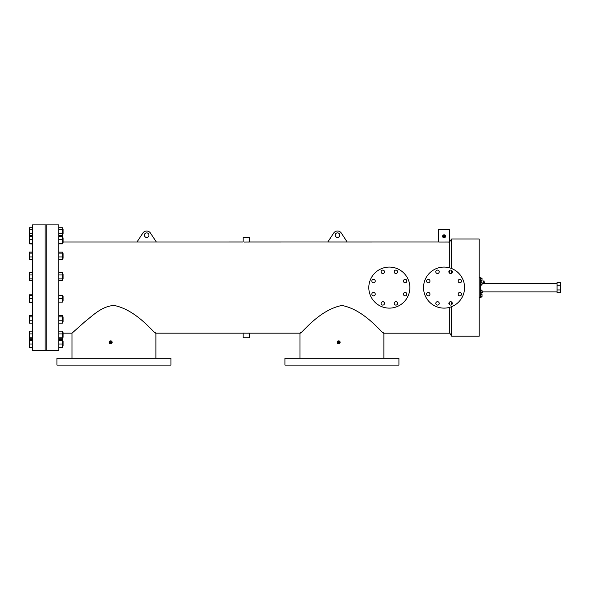 <?xml version="1.0" encoding="UTF-8"?>
<svg xmlns="http://www.w3.org/2000/svg" width="590" height="590" viewBox="0 0 590 590"><rect width="100%" height="100%" fill="white"/><g stroke="black" fill="none" stroke-linecap="round" stroke-linejoin="round"><path stroke-width="0.89" d="M403.427 294.144A1.711 1.711 0 0 0 405.138 295.856A1.711 1.711 0 0 0 406.849 294.144A1.711 1.711 0 0 0 405.138 292.433A1.711 1.711 0 0 0 403.427 294.144M403.427 281.054A1.711 1.711 0 0 0 405.138 282.765A1.711 1.711 0 0 0 406.849 281.054A1.711 1.711 0 0 0 405.138 279.343A1.711 1.711 0 0 0 403.427 281.054M381.088 271.798A1.711 1.711 0 0 0 382.792 273.509A1.711 1.711 0 0 0 384.503 271.798A1.711 1.711 0 0 0 382.792 270.095A1.711 1.711 0 0 0 381.088 271.798M371.833 294.144A1.711 1.711 0 0 0 373.544 295.856A1.711 1.711 0 0 0 375.255 294.144A1.711 1.711 0 0 0 373.544 292.433A1.711 1.711 0 0 0 371.833 294.144M381.088 303.4A1.711 1.711 0 0 0 382.792 305.104A1.711 1.711 0 0 0 384.503 303.4A1.711 1.711 0 0 0 382.792 301.689A1.711 1.711 0 0 0 381.088 303.4M371.833 281.054A1.711 1.711 0 0 0 373.544 282.765A1.711 1.711 0 0 0 375.255 281.054A1.711 1.711 0 0 0 373.544 279.343A1.711 1.711 0 0 0 371.833 281.054M394.172 271.798A1.711 1.711 0 0 0 395.883 273.509A1.711 1.711 0 0 0 397.594 271.798A1.711 1.711 0 0 0 395.883 270.095A1.711 1.711 0 0 0 394.172 271.798M394.172 303.4A1.711 1.711 0 0 0 395.883 305.104A1.711 1.711 0 0 0 397.594 303.4A1.711 1.711 0 0 0 395.883 301.689A1.711 1.711 0 0 0 394.172 303.4M409.858 287.603A20.517 20.517 0 0 0 389.341 267.078A20.517 20.517 0 0 0 368.816 287.603A20.517 20.517 0 0 0 389.341 308.12A20.517 20.517 0 0 0 409.858 287.603M458.142 294.144A1.711 1.711 0 0 0 459.853 295.856A1.711 1.711 0 0 0 461.564 294.144A1.711 1.711 0 0 0 459.853 292.433A1.711 1.711 0 0 0 458.142 294.144M458.142 281.054A1.711 1.711 0 0 0 459.853 282.765A1.711 1.711 0 0 0 461.564 281.054A1.711 1.711 0 0 0 459.853 279.343A1.711 1.711 0 0 0 458.142 281.054M435.803 271.798A1.711 1.711 0 0 0 437.507 273.509A1.711 1.711 0 0 0 439.218 271.798A1.711 1.711 0 0 0 437.507 270.095A1.711 1.711 0 0 0 435.803 271.798M426.548 294.144A1.711 1.711 0 0 0 428.259 295.856A1.711 1.711 0 0 0 429.97 294.144A1.711 1.711 0 0 0 428.259 292.433A1.711 1.711 0 0 0 426.548 294.144M435.803 303.4A1.711 1.711 0 0 0 437.507 305.104A1.711 1.711 0 0 0 439.218 303.4A1.711 1.711 0 0 0 437.507 301.689A1.711 1.711 0 0 0 435.803 303.4M426.548 281.054A1.711 1.711 0 0 0 428.259 282.765A1.711 1.711 0 0 0 429.97 281.054A1.711 1.711 0 0 0 428.259 279.343A1.711 1.711 0 0 0 426.548 281.054M448.887 271.798A1.711 1.711 0 0 0 450.598 273.509A1.711 1.711 0 0 0 452.309 271.798A1.711 1.711 0 0 0 450.598 270.095A1.711 1.711 0 0 0 448.887 271.798M448.887 303.4A1.711 1.711 0 0 0 450.598 305.104A1.711 1.711 0 0 0 452.309 303.4A1.711 1.711 0 0 0 450.598 301.689A1.711 1.711 0 0 0 448.887 303.4M464.573 287.603A20.517 20.517 0 0 0 444.056 267.078A20.517 20.517 0 0 0 423.539 287.603A20.517 20.517 0 0 0 444.056 308.12A20.517 20.517 0 0 0 464.573 287.603M557.078 282.455L560.5 282.455L560.5 285.236L557.078 285.236L557.078 282.455M560.5 289.941L560.5 292.721L557.078 292.721L557.078 285.236L560.5 285.236L560.5 289.941L557.078 289.941M45.091 350.283L45.091 224.893L32.553 224.893L32.553 350.283L45.091 350.283L45.091 224.893L46.234 224.893L46.234 350.283L45.091 350.283M398.936 365.107L284.941 365.107L284.941 358.263L398.936 358.263L398.936 365.107M170.945 365.107L56.95 365.107L56.95 358.263L170.945 358.263L170.945 365.107M335.216 235.159A2.279 2.279 0 0 0 337.495 237.438A2.279 2.279 0 0 0 339.774 235.159A2.279 2.279 0 0 0 337.495 232.873A2.279 2.279 0 0 0 335.216 235.159M144.38 235.167A2.279 2.279 0 0 0 146.659 237.446A2.279 2.279 0 0 0 148.946 235.167A2.279 2.279 0 0 0 146.659 232.888A2.279 2.279 0 0 0 144.38 235.167M443.481 236.295L444.027 236.863L444.624 236.295L444.027 236.863L443.481 236.295L444.027 236.863L443.481 236.295L444.027 236.863L444.624 236.295A0.568 0.568 0 0 0 444.056 235.72A0.568 0.568 0 0 0 443.481 236.295A0.568 0.568 0 0 0 444.056 236.863A0.568 0.568 0 0 0 444.624 236.295L444.027 235.72L443.481 236.295M444.609 236.406L444.027 235.72M338.1 342.311A0.56 0.56 0 0 0 338.66 342.879A0.56 0.56 0 0 0 339.221 342.311A0.56 0.56 0 0 0 338.66 341.75A0.56 0.56 0 0 0 338.1 342.311L339.221 342.311L338.107 342.421M110.197 341.994L111.237 342.311A0.568 0.568 0 0 0 110.669 341.743A0.568 0.568 0 0 0 110.101 342.311L110.197 342.628M111.193 342.532L111.237 342.311A0.568 0.568 0 0 1 110.669 342.879A0.568 0.568 0 0 1 110.101 342.311L110.109 342.2M111.23 342.421L110.78 342.871M110.146 342.097L110.669 341.743M338.682 341.75L339.125 342.001M443.739 237.726L445.524 236.295A1.468 1.468 0 0 0 444.056 234.827A1.468 1.468 0 0 0 442.589 236.295L442.611 236.575M445.516 236.148L445.177 235.351M444.727 234.99L444.314 234.85M444.027 234.827L443.009 235.263M442.699 235.734L442.596 236.148M337.369 341.625L337.2 342.311A1.46 1.46 0 0 0 338.66 343.771A1.46 1.46 0 0 0 340.12 342.311A1.46 1.46 0 0 0 338.66 340.858A1.46 1.46 0 0 0 337.2 342.311L337.229 342.598M340.054 341.89L339.213 340.968M339.08 340.917L338.24 340.917M109.637 341.271L109.202 342.311C110.183 344.206 111.156 344.206 112.137 342.311A1.468 1.468 0 0 0 110.669 340.843A1.468 1.468 0 0 0 109.202 342.311L109.231 342.598M109.202 342.311A1.468 1.468 0 0 0 110.669 343.778A1.468 1.468 0 0 0 112.137 342.311L112.107 342.023M155.885 358.263L155.885 333.173L243.117 333.173L243.117 337.745L249.474 337.745L249.474 333.173L243.36 333.158M248.574 333.121L249.29 333.158M249.076 242.025L248.574 242.055M156.357 242.011L150.339 232.888A4.558 4.558 0 0 0 142.987 232.888L136.969 242.011L243.117 242.003L243.117 237.438L249.474 237.438L249.474 242.003L327.804 241.996M244.017 242.055L249.474 242.003M58.771 350.283L58.771 224.893L46.234 224.893L46.234 350.283L58.771 350.283M72.017 358.263L72.017 333.166L85.012 321.594C92.564 315.827 101.554 306.21 114.077 305.45C137.33 310.045 154.565 334.316 155.885 333.173L154.986 332.347M249.474 333.173L300 333.173C301.357 334.316 318.607 309.934 341.935 305.473C365.269 309.934 382.541 334.346 383.869 333.18L382.976 332.354M448.614 242.092L449.071 242.04M449.13 242.033L438.975 242.04M347.185 242.003L341.175 232.88A4.558 4.558 0 0 0 333.815 232.88L327.797 242.003L438.569 241.996L438.569 229.451L449.484 229.451L449.484 241.996L451.652 238.972L479.183 238.972L479.183 336.204L451.652 336.204L451.652 306.66M444.027 237.763L444.462 237.704M445.494 236.583L445.524 236.295A1.468 1.468 0 0 1 444.056 237.763A1.468 1.468 0 0 1 442.589 236.295M451.652 273.148L451.652 270.456M451.652 268.538L451.652 238.972M451.652 304.742L451.652 302.05M383.869 358.263L383.869 333.18L449.794 333.18L449.794 307.302M449.794 304.905L449.794 301.888M449.794 333.18L451.652 336.204M63.108 333.166L72.017 333.166L72.909 332.34M449.794 273.31L449.794 270.294M449.794 267.897L449.794 241.996M63.108 242.011L136.976 242.011M300.9 332.354L300 333.173L300 358.263M243.478 333.151L244.017 333.121M442.648 236.715L443.112 237.416M339.471 343.528L339.943 343.004M482.037 278.753L482.037 280.464M482.244 292.433L482.037 290.723M482.037 294.712L482.037 296.423M482.037 282.743L482.037 284.454M483.269 283.259L484.405 283.259L483.837 283.296L484.405 283.259L484.405 282.072L483.269 282.072L483.269 283.259L482.244 283.259M479.183 297.419L480.533 297.419L480.533 277.757L479.183 277.757M557.078 283.259L484.405 283.259M557.078 291.917L482.244 291.917M480.533 278.126L482.037 278.126L482.037 281.091L480.533 281.091M482.037 278.871L480.533 278.871M482.037 280.346L480.533 280.346M480.533 294.086L482.037 294.086L482.037 297.05L480.533 297.05M482.037 296.305L480.533 296.305M482.037 294.83L480.533 294.83M480.533 290.096L482.037 290.096L482.037 293.06L480.533 293.06M482.037 292.316L480.533 292.316M482.037 290.841L480.533 290.841M480.533 282.116L482.037 282.116L482.037 285.081L480.533 285.081M482.037 282.861L480.533 282.861M482.037 284.336L480.533 284.336M63.108 229.407L62.422 229.407L63.108 229.407L63.108 233.965L62.422 233.965M32.553 235.639L29.5 235.639L29.5 227.74L32.553 227.74M29.5 233.662L32.553 233.662M29.5 229.709L32.553 229.709M58.771 229.709L62.422 229.709L62.422 227.74L58.771 227.74M62.422 229.709L62.422 233.662L58.771 233.662M62.422 233.662L62.422 235.639L58.771 235.639M32.553 243.847L29.5 243.847L32.553 244.009M29.5 243.847L29.5 236.383L32.553 236.383M58.771 236.546L62.422 236.546L58.771 236.383M32.553 259.74L29.5 259.74L32.553 259.836M29.5 259.74L29.5 252.011L32.553 252.011M32.553 302.124L29.5 302.124L29.5 302.626L32.553 302.626M29.5 302.124L29.5 294.794L32.553 294.794M32.553 347.436L29.5 347.436L29.5 344.007L32.553 344.007M29.5 344.007L29.5 339.538L32.553 339.538M58.771 339.538L62.422 339.538L62.422 347.436L58.771 347.436M62.422 341.212L63.108 341.212L63.108 345.769L62.422 345.769M29.5 347.141L32.553 347.141M29.5 340.356L32.553 340.356M29.5 339.84L32.553 339.84M62.422 347.141L58.771 347.141M62.422 344.007L58.771 344.007M62.422 339.84L58.771 339.84M62.422 340.356L58.771 340.356M62.422 332.701L63.108 332.701L63.108 337.259L62.422 337.259M32.553 338.793L29.5 338.793L29.5 333.955L32.553 333.955M29.5 337.775L32.553 337.775M29.5 333.955L29.5 331.167L32.553 331.167M58.771 331.167L62.422 331.167L62.422 337.775L58.771 337.775M62.422 333.955L58.771 333.955M62.422 337.775L62.422 338.793L58.771 338.793M62.422 316.978L63.108 316.978L63.108 321.535L62.422 321.535M32.553 323.173L29.5 323.173L29.5 316.852L32.553 316.852M29.5 320.768L32.553 320.768M29.5 316.852L29.5 315.34L32.553 315.34M58.771 315.34L62.422 315.34L62.422 320.768L58.771 320.768M62.422 316.852L58.771 316.852M62.422 320.768L62.422 323.173L58.771 323.173M62.422 296.431L63.108 296.431L63.108 300.989L62.422 300.989M29.5 295.288L32.553 295.288M29.5 298.71L32.553 298.71M58.771 295.288L62.422 295.288L62.422 298.71L58.771 298.71M62.422 298.71L62.422 302.124L58.771 302.124M62.422 274.188L63.108 274.188L63.108 278.745L62.422 278.745M32.553 280.383L29.5 280.383L29.5 272.55L32.553 272.55M29.5 274.955L32.553 274.955M29.5 278.871L32.553 278.871M58.771 272.55L62.422 272.55L62.422 274.955L58.771 274.955M62.422 274.955L62.422 278.871L58.771 278.871M62.422 278.871L62.422 280.383L58.771 280.383M62.422 253.641L63.108 253.641L63.108 258.206L62.422 258.206M29.5 252.107L32.553 252.107M29.5 253.132L32.553 253.132M29.5 256.945L32.553 256.945M58.771 252.107L62.422 252.107L62.422 253.132L58.771 253.132M62.422 253.132L62.422 256.945L58.771 256.945M62.422 256.945L62.422 259.74L58.771 259.74M63.108 237.918L62.422 237.918L63.108 237.918L63.108 242.475L62.422 242.475M29.5 236.546L32.553 236.546M29.5 243.331L32.553 243.331M29.5 239.68L32.553 239.68M62.422 236.546L62.422 239.68L58.771 239.68M62.422 239.68L62.422 243.331L58.771 243.331M62.422 243.331L62.422 243.847L58.771 243.847M484.125 282.072L484.125 280.936M483.549 282.072L483.549 280.936"/></g></svg>
